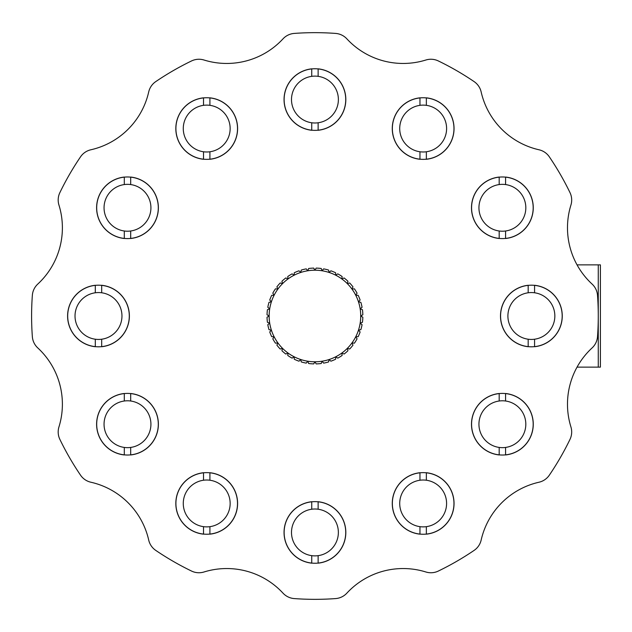 <?xml version="1.0" encoding="UTF-8"?>
<svg xmlns="http://www.w3.org/2000/svg" width="632" height="632" viewBox="0 0 632 632"><rect width="100%" height="100%" fill="white"/><g stroke="black" fill="none" stroke-linecap="round" stroke-linejoin="round"><path stroke-width="0.95" d="M175.822 128.557A30.889 30.889 0 0 0 203.52 159.28L203.52 151.767A23.431 23.431 0 0 0 209.911 151.767L209.911 159.28A30.889 30.889 0 0 0 209.911 97.834L209.911 105.339A23.431 23.431 0 0 0 203.52 105.339L203.52 97.834A30.889 30.889 0 0 0 175.822 128.557M203.52 151.767A23.431 23.431 0 0 1 203.52 105.339A23.431 23.431 0 0 1 230.151 128.557A23.431 23.431 0 0 1 203.52 151.767M67.6 316A30.889 30.889 0 0 0 95.298 346.723L95.298 339.218A23.431 23.431 0 0 0 101.689 339.218L101.689 346.723A30.889 30.889 0 0 0 101.689 285.277L101.689 292.782A23.431 23.431 0 0 0 95.298 292.782L95.298 285.277A30.889 30.889 0 0 0 67.6 316M95.298 339.218A23.431 23.431 0 0 1 95.298 292.782M101.689 292.782A23.431 23.431 0 0 1 101.689 339.218M175.822 503.443A30.889 30.889 0 0 0 203.52 534.166L203.52 526.661A23.431 23.431 0 0 0 209.911 526.661L209.911 534.166A30.889 30.889 0 0 0 209.911 472.72L209.911 480.233A23.431 23.431 0 0 0 203.52 480.233L203.52 472.72A30.889 30.889 0 0 0 175.822 503.443M203.52 526.661A23.431 23.431 0 0 1 203.52 480.233A23.431 23.431 0 0 1 230.151 503.443A23.431 23.431 0 0 1 203.52 526.661M392.267 503.443A30.889 30.889 0 0 0 419.964 534.166L419.964 526.661A23.431 23.431 0 0 0 426.355 526.661L426.355 534.166A30.889 30.889 0 0 0 426.355 472.72L426.355 480.233A23.431 23.431 0 0 0 419.964 480.233L419.964 472.72A30.889 30.889 0 0 0 392.267 503.443M419.964 526.661A23.431 23.431 0 0 1 419.964 480.233A23.431 23.431 0 0 1 446.587 503.443A23.431 23.431 0 0 1 419.964 526.661M500.489 316A30.889 30.889 0 0 0 528.178 346.723L528.178 339.218A23.431 23.431 0 0 0 534.569 339.218L534.569 346.723A30.889 30.889 0 0 0 534.569 285.277L534.569 292.782A23.431 23.431 0 0 0 528.178 292.782L528.178 285.277A30.889 30.889 0 0 0 500.489 316M528.178 339.218A23.431 23.431 0 0 1 528.178 292.782M534.569 292.782A23.431 23.431 0 0 1 534.569 339.218M392.267 128.557A30.889 30.889 0 0 0 419.964 159.28L419.964 151.767A23.431 23.431 0 0 0 426.355 151.767L426.355 159.28A30.889 30.889 0 0 0 426.355 97.834L426.355 105.339A23.431 23.431 0 0 0 419.964 105.339L419.964 97.834A30.889 30.889 0 0 0 392.267 128.557M419.964 151.767A23.431 23.431 0 0 1 419.964 105.339M426.355 105.339A23.431 23.431 0 0 1 426.355 151.767M284.045 532.444A30.889 30.889 0 0 0 311.742 563.167L311.742 555.654A23.431 23.431 0 0 0 318.133 555.654L318.133 563.167A30.889 30.889 0 0 0 318.133 501.721L318.133 509.226A23.431 23.431 0 0 0 311.742 509.226L311.742 501.721A30.889 30.889 0 0 0 284.045 532.444M311.742 555.654A23.431 23.431 0 0 1 311.742 509.226A23.431 23.431 0 0 1 338.365 532.444A23.431 23.431 0 0 1 311.742 555.654M471.488 424.222A30.889 30.889 0 0 0 499.185 454.945L499.185 447.432A23.431 23.431 0 0 0 505.576 447.432L505.576 454.945A30.889 30.889 0 0 0 505.576 393.499L505.576 401.004A23.431 23.431 0 0 0 499.185 401.004L499.185 393.499A30.889 30.889 0 0 0 471.488 424.222M499.185 447.432A23.431 23.431 0 0 1 499.185 401.004A23.431 23.431 0 0 1 525.816 424.222A23.431 23.431 0 0 1 499.185 447.432M471.488 207.778A30.889 30.889 0 0 0 499.185 238.501L499.185 230.996A23.431 23.431 0 0 0 505.576 230.996L505.576 238.501A30.889 30.889 0 0 0 505.576 177.055L505.576 184.568A23.431 23.431 0 0 0 499.185 184.568L499.185 177.055A30.889 30.889 0 0 0 471.488 207.778M499.185 230.996A23.431 23.431 0 0 1 499.185 184.568M505.576 184.568A23.431 23.431 0 0 1 505.576 230.996M284.045 99.556A30.889 30.889 0 0 0 311.742 130.279L311.742 122.774A23.431 23.431 0 0 0 318.133 122.774L318.133 130.279A30.889 30.889 0 0 0 318.133 68.833L318.133 76.346A23.431 23.431 0 0 0 311.742 76.346L311.742 68.833A30.889 30.889 0 0 0 284.045 99.556M311.742 122.774A23.431 23.431 0 0 1 311.742 76.346M318.133 76.346A23.431 23.431 0 0 1 318.133 122.774M96.601 207.778A30.889 30.889 0 0 0 124.299 238.501L124.299 230.996A23.431 23.431 0 0 0 130.69 230.996L130.69 238.501A30.889 30.889 0 0 0 130.69 177.055L130.69 184.568A23.431 23.431 0 0 0 124.299 184.568L124.299 177.055A30.889 30.889 0 0 0 96.601 207.778M124.299 230.996A23.431 23.431 0 0 1 124.299 184.568A23.431 23.431 0 0 1 150.922 207.778A23.431 23.431 0 0 1 124.299 230.996M96.601 424.222A30.889 30.889 0 0 0 124.299 454.945L124.299 447.432A23.431 23.431 0 0 0 130.69 447.432L130.69 454.945A30.889 30.889 0 0 0 130.69 393.499L130.69 401.004A23.431 23.431 0 0 0 124.299 401.004L124.299 393.499A30.889 30.889 0 0 0 96.601 424.222M124.299 447.432A23.431 23.431 0 0 1 124.299 401.004A23.431 23.431 0 0 1 150.922 424.222A23.431 23.431 0 0 1 124.299 447.432M392.353 128.557A30.802 30.802 0 0 1 438.561 101.878A30.802 30.802 0 0 1 415.184 158.308A30.802 30.802 0 0 1 392.353 128.557M471.575 207.778A30.802 30.802 0 0 1 529.055 192.381A30.802 30.802 0 0 1 517.782 234.456A30.802 30.802 0 0 1 471.575 207.778M500.576 316A30.802 30.802 0 0 1 531.378 285.198A30.802 30.802 0 0 1 562.18 316A30.802 30.802 0 0 1 531.378 346.802A30.802 30.802 0 0 1 500.576 316M471.575 424.222A30.802 30.802 0 0 1 517.782 397.544A30.802 30.802 0 0 1 529.055 439.619A30.802 30.802 0 0 1 471.575 424.222M392.353 503.443A30.802 30.802 0 0 1 449.834 488.046A30.802 30.802 0 0 1 438.561 530.122A30.802 30.802 0 0 1 392.353 503.443M175.909 503.443A30.802 30.802 0 0 1 222.116 476.773A30.802 30.802 0 0 1 198.74 533.195A30.802 30.802 0 0 1 175.909 503.443M96.688 424.222A30.802 30.802 0 0 1 154.169 408.817A30.802 30.802 0 0 1 142.895 450.893A30.802 30.802 0 0 1 96.688 424.222M67.687 316A30.802 30.802 0 0 1 98.489 285.198A30.802 30.802 0 0 1 129.291 316A30.802 30.802 0 0 1 98.489 346.802A30.802 30.802 0 0 1 67.687 316M96.688 207.778A30.802 30.802 0 0 1 142.895 181.108A30.802 30.802 0 0 1 154.169 223.183A30.802 30.802 0 0 1 96.688 207.778M175.909 128.557A30.802 30.802 0 0 1 233.39 113.152A30.802 30.802 0 0 1 222.116 155.227A30.802 30.802 0 0 1 175.909 128.557M571.636 433.252A17.04 17.04 0 0 0 570.925 426.932A76.693 76.693 0 0 1 592.089 347.924A17.04 17.04 0 0 0 597.517 336.659A283.334 283.334 0 0 0 597.517 295.342A17.04 17.04 0 0 0 592.089 284.076A76.693 76.693 0 0 1 570.925 205.068A17.04 17.04 0 0 0 569.985 192.602A283.334 283.334 0 0 0 549.327 156.823A17.04 17.04 0 0 0 539.001 149.776A76.693 76.693 0 0 1 481.157 91.94A17.04 17.04 0 0 0 474.118 81.607A283.334 283.334 0 0 0 438.339 60.949A17.04 17.04 0 0 0 425.865 60.016A76.693 76.693 0 0 1 346.857 38.844A17.04 17.04 0 0 0 335.592 33.417A283.334 283.334 0 0 0 294.275 33.417A17.04 17.04 0 0 0 283.01 38.844A76.693 76.693 0 0 1 204.002 60.016A17.04 17.04 0 0 0 191.536 60.949A283.334 283.334 0 0 0 155.756 81.607A17.04 17.04 0 0 0 148.71 91.94A76.693 76.693 0 0 1 90.874 149.776A17.04 17.04 0 0 0 80.541 156.823A283.334 283.334 0 0 0 59.882 192.602A17.04 17.04 0 0 0 58.95 205.068A76.693 76.693 0 0 1 37.778 284.076A17.04 17.04 0 0 0 32.351 295.342A283.334 283.334 0 0 0 32.351 336.659A17.04 17.04 0 0 0 37.778 347.924A76.693 76.693 0 0 1 58.95 426.932A17.04 17.04 0 0 0 59.882 439.398A283.334 283.334 0 0 0 80.541 475.177A17.04 17.04 0 0 0 90.874 482.224A76.693 76.693 0 0 1 148.71 540.06A17.04 17.04 0 0 0 155.756 550.393A283.334 283.334 0 0 0 191.536 571.052A17.04 17.04 0 0 0 204.002 571.984A76.693 76.693 0 0 1 283.01 593.156A17.04 17.04 0 0 0 294.275 598.583A283.334 283.334 0 0 0 335.592 598.583A17.04 17.04 0 0 0 346.857 593.156A76.693 76.693 0 0 1 425.865 571.984A17.04 17.04 0 0 0 438.339 571.052A283.334 283.334 0 0 0 474.118 550.393A17.04 17.04 0 0 0 481.157 540.06A76.693 76.693 0 0 1 539.001 482.224A17.04 17.04 0 0 0 549.327 475.177A283.334 283.334 0 0 0 569.985 439.398A17.04 17.04 0 0 0 571.636 433.252M227.007 116.841A23.431 23.431 0 0 1 230.151 128.557M600.4 264.871L598.267 264.871L598.267 367.129L600.4 367.129L600.4 264.871M598.267 367.129L577.048 367.129M577.048 264.871L598.267 264.871M267.028 314.776L269.145 316L267.028 317.225A47.921 47.921 0 0 0 267.423 322.288L269.706 323.165L267.81 324.698A47.921 47.921 0 0 0 268.995 329.643L271.381 330.149L269.745 331.966A47.921 47.921 0 0 0 271.697 336.659L274.13 336.793L272.803 338.839A47.921 47.921 0 0 0 275.457 343.168L277.89 342.915L276.895 345.151A47.921 47.921 0 0 0 280.197 349.014L282.551 348.382L281.919 350.736A47.921 47.921 0 0 0 285.79 354.038L288.018 353.051L287.765 355.476A47.921 47.921 0 0 0 292.095 358.131L294.149 356.803L294.275 359.237A47.921 47.921 0 0 0 298.968 361.188L300.785 359.553L301.29 361.938A47.921 47.921 0 0 0 306.236 363.123L307.768 361.228L308.645 363.511A47.921 47.921 0 0 0 313.717 363.906L314.933 361.796L316.158 363.906A47.921 47.921 0 0 0 321.222 363.511L322.099 361.228L323.631 363.123A47.921 47.921 0 0 0 328.577 361.938L329.082 359.553L330.899 361.188A47.921 47.921 0 0 0 335.6 359.237L335.726 356.803L337.772 358.131A47.921 47.921 0 0 0 342.11 355.476L341.849 353.051L344.085 354.038A47.921 47.921 0 0 0 347.948 350.736L347.316 348.382L349.678 349.014A47.921 47.921 0 0 0 352.972 345.151L351.985 342.915L354.41 343.168A47.921 47.921 0 0 0 357.064 338.839L355.737 336.793L358.178 336.659A47.921 47.921 0 0 0 360.122 331.966L358.486 330.149L360.872 329.643A47.921 47.921 0 0 0 362.065 324.698L360.161 323.165L362.444 322.288A47.921 47.921 0 0 0 362.839 317.225L360.73 316L362.839 314.776A47.921 47.921 0 0 0 362.444 309.712L360.161 308.835L362.065 307.302A47.921 47.921 0 0 0 360.872 302.357L358.486 301.851L360.122 300.034A47.921 47.921 0 0 0 358.178 295.342L355.737 295.207L357.064 293.161A47.921 47.921 0 0 0 354.41 288.832L351.985 289.085L352.972 286.849A47.921 47.921 0 0 0 349.678 282.986L347.316 283.618L347.948 281.264A47.921 47.921 0 0 0 344.085 277.962L341.849 278.949L342.11 276.524A47.921 47.921 0 0 0 337.772 273.869L335.726 275.197L335.6 272.763A47.921 47.921 0 0 0 330.899 270.812L329.082 272.447L328.577 270.062A47.921 47.921 0 0 0 323.631 268.877L322.099 270.773L321.222 268.489A47.921 47.921 0 0 0 316.158 268.094L314.933 270.204L313.717 268.094A47.921 47.921 0 0 0 308.645 268.489L307.768 270.773L306.236 268.877A47.921 47.921 0 0 0 301.29 270.062L300.785 272.447L298.968 270.812A47.921 47.921 0 0 0 294.275 272.763L294.149 275.197L292.095 273.869A47.921 47.921 0 0 0 287.765 276.524L288.018 278.949L285.79 277.962A47.921 47.921 0 0 0 281.919 281.264L282.551 283.618L280.197 282.986A47.921 47.921 0 0 0 276.895 286.849L277.89 289.085L275.457 288.832A47.921 47.921 0 0 0 272.803 293.161L274.13 295.207L271.697 295.342A47.921 47.921 0 0 0 269.745 300.034L271.381 301.851L268.995 302.357A47.921 47.921 0 0 0 267.81 307.302L269.706 308.835L267.423 309.712A47.921 47.921 0 0 0 267.028 314.776M269.706 308.835A45.796 45.796 0 0 0 355.737 336.793A45.796 45.796 0 0 0 282.551 283.618A45.796 45.796 0 0 0 269.706 308.835M284.131 532.444A30.802 30.802 0 0 1 314.933 501.642A30.802 30.802 0 0 1 345.736 532.444A30.802 30.802 0 0 1 314.933 563.246A30.802 30.802 0 0 1 284.131 532.444M345.736 99.556A30.802 30.802 0 0 1 314.933 130.358A30.802 30.802 0 0 1 284.131 99.556A30.802 30.802 0 0 1 314.933 68.754A30.802 30.802 0 0 1 345.736 99.556"/></g></svg>
